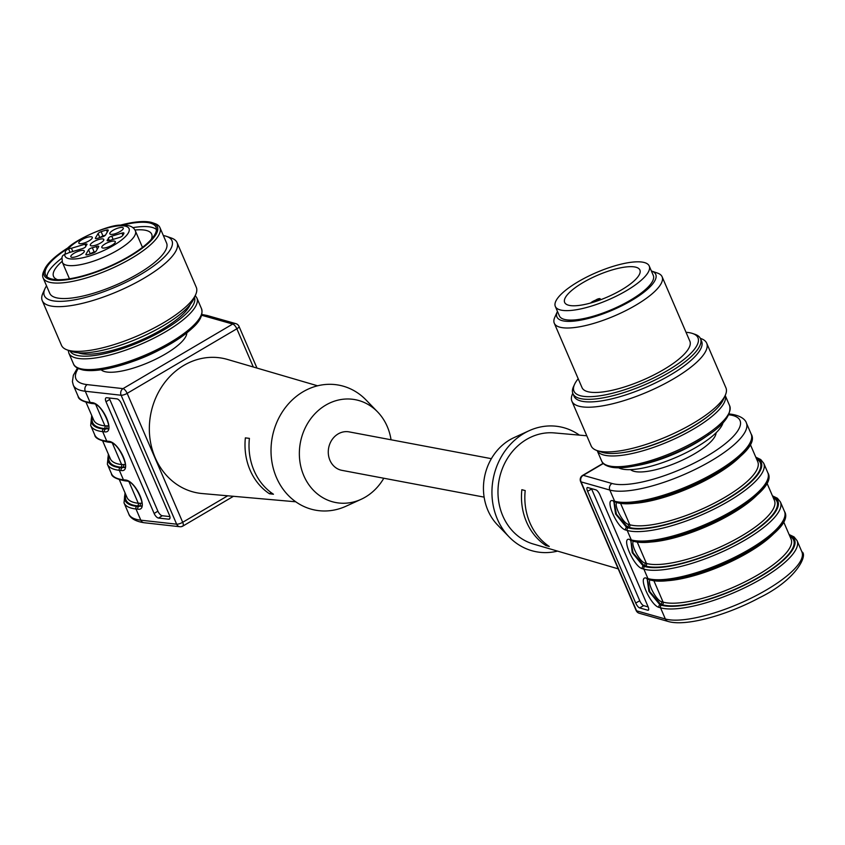 <?xml version="1.0" encoding="UTF-8"?>
<svg xmlns="http://www.w3.org/2000/svg" width="845" height="845" viewBox="0 0 845 845"><rect width="100%" height="100%" fill="white"/><g stroke="black" fill="none" stroke-linecap="round" stroke-linejoin="round"><path stroke-width="1.27" d="M186.798 332.877A46.961 13.689 156.7 0 1 165.419 354.002A46.961 13.689 156.7 0 1 101.136 369.761M484.122 497.135L341.919 470.348A19.572 17.175 -79.3 0 1 328.652 447.934A19.572 17.175 -79.3 0 1 349.165 431.89L491.367 458.677M391.045 439.78A52.348 45.957 100.7 0 0 377.588 411.895A52.348 45.957 100.7 0 0 317.562 411.177A52.348 45.957 100.7 0 0 304.95 478.143A52.348 45.957 100.7 0 0 361.121 499.31A52.348 45.957 100.7 0 0 365.346 497.103A52.348 45.957 100.7 0 0 383.799 478.238M377.588 411.895L366.065 400.002A63.597 55.833 100.7 0 0 293.13 399.125A63.597 55.833 100.7 0 0 277.815 480.478A63.597 55.833 100.7 0 0 346.059 506.197L361.121 499.31M141.052 505.954L137.513 505.891A75.332 21.949 156.7 0 1 125.799 494.642M124.395 467.264L120.856 467.211A75.332 21.949 156.7 0 1 109.142 455.962M107.727 428.584L104.188 428.531A75.332 21.949 156.7 0 1 92.485 417.282M245.367 437.879A59.689 52.411 100.7 0 0 250.088 470.116A59.689 52.411 100.7 0 0 269.428 493.744L273.463 494.24A59.319 52.084 100.7 0 1 254.06 470.633A59.319 52.084 100.7 0 1 249.402 438.365L245.367 437.879M271.234 492.688L269.428 493.744M109.28 398.016A4.89 2.134 -121.8 0 0 109.755 399.421L157.878 511.162A4.89 2.134 -121.8 0 0 162.272 515.746L169.887 516.601M125.345 493.596A76.314 22.234 -23.3 0 0 136.763 506.356L140.788 506.155C145.953 508.003 135.791 481.154 126.57 481.006L124.701 480.794C115.987 478.999 111.561 476.612 111.424 473.633A78.268 22.804 -23.3 0 0 123.423 479.78A1.954 1.669 96.4 0 0 124.701 480.794M108.688 454.916A76.314 22.234 -23.3 0 0 120.106 467.676L124.13 467.475C129.285 469.324 119.134 442.474 109.913 442.326A1.954 1.669 -83.6 0 1 108.635 441.301C119.483 441.85 132.676 472.482 121.226 470.528L119.346 470.327A78.268 22.804 156.7 0 1 107.357 464.18L108.382 454.187M92.031 416.236A76.314 22.234 -23.3 0 0 103.449 428.996L107.463 428.795C112.628 430.644 102.477 403.783 93.256 403.646L91.376 403.435C82.662 401.639 78.247 399.252 78.11 396.273A78.268 22.804 -23.3 0 0 90.098 402.41A1.954 1.669 96.4 0 0 91.376 403.435M317.604 385.806L227.495 359.452A68.487 60.132 100.7 0 0 164.046 383.44A68.487 60.132 100.7 0 0 155.174 457.684A68.487 60.132 100.7 0 0 202.24 493.554L295.75 501.793M109.755 399.421L106.005 401.734A4.89 2.134 58.2 0 1 105.984 397.868A4.89 2.134 58.2 0 1 106.702 397.72L116.895 398.861A4.89 2.134 58.2 0 1 121.3 403.445L169.422 515.186A4.89 2.134 58.2 0 1 169.454 519.062A4.89 2.134 58.2 0 1 168.725 519.2L169.898 518.481M106.005 401.734L154.139 513.485L157.878 511.162M162.272 515.746L158.533 518.069A4.89 2.134 58.2 0 1 154.139 513.485M158.533 518.069L168.725 519.2M190.231 304.517A63.597 18.527 156.7 0 1 162.05 329.476A63.597 18.527 156.7 0 1 78.173 352.777M134.397 360.899A56.256 16.393 -23.3 0 0 157.497 350.95M46.538 285.853A69.459 20.238 -23.3 0 0 44.954 288.684A69.459 20.238 -23.3 0 0 71.265 300.408A69.459 20.238 -23.3 0 0 140.84 274.34A69.459 20.238 -23.3 0 0 166.486 236.346A69.459 20.238 -23.3 0 0 163.349 235.544M69.026 247.173A61.632 17.967 -23.3 0 0 44.679 269.185L43.634 271.477A63.597 18.527 -23.3 0 0 43.095 277.857L49.76 293.331A63.597 18.527 -23.3 0 0 138.084 273.812A63.597 18.527 -23.3 0 0 166.571 243.022L159.906 227.558A63.597 18.527 -23.3 0 0 154.899 223.566L152.512 222.742A61.632 17.967 -23.3 0 0 119.789 225.309M44.954 288.684L42.873 293.278A73.378 21.378 -23.3 0 0 42.25 300.64A73.378 21.378 -23.3 0 0 144.157 278.121A73.378 21.378 -23.3 0 0 177.038 242.599A73.378 21.378 -23.3 0 0 171.26 237.994L166.486 236.346M42.25 300.64L61.495 345.341A73.378 21.378 -23.3 0 0 67.283 349.946A73.378 21.378 -23.3 0 0 163.412 322.822A73.378 21.378 -23.3 0 0 195.66 294.651A73.378 21.378 -23.3 0 0 196.283 287.289L177.038 242.599M67.283 349.946L72.047 351.594A69.459 20.238 -23.3 0 0 163.053 325.906A69.459 20.238 -23.3 0 0 193.579 299.246L195.66 294.651M43.095 277.857A63.597 18.527 -23.3 0 0 131.419 258.348A63.597 18.527 -23.3 0 0 159.906 227.558M44.679 269.185A61.632 17.967 -23.3 0 0 68.022 279.579A61.632 17.967 -23.3 0 0 129.75 256.447A61.632 17.967 -23.3 0 0 152.512 222.742M67.199 248.895A60.175 17.534 -23.3 0 0 45.493 274.794A60.175 17.534 -23.3 0 0 129.063 256.32A60.175 17.534 -23.3 0 0 156.019 227.189A60.175 17.534 -23.3 0 0 122.293 225.161M156.452 229.555A60.175 17.534 -23.3 0 0 132.781 227.664M61.812 258.221A60.175 17.534 -23.3 0 0 46.919 276.727M151.287 239.346A53.415 15.569 -23.3 0 0 151.677 234.16A53.415 15.569 -23.3 0 0 134.925 230.02M62.044 261.401A53.415 15.569 -23.3 0 0 53.552 276.421A53.415 15.569 -23.3 0 0 57.587 279.706M101.125 231.678A29.353 8.556 156.7 0 1 106.481 230.072A2.936 0.856 156.7 0 1 108.234 230.136A2.936 0.856 156.7 0 1 108.171 230.516L105.551 234.994A2.936 0.856 156.7 0 1 101.78 237.065A12.231 3.56 156.7 0 0 97.893 238.227A2.936 0.856 156.7 0 1 95.4 238.396A2.936 0.856 156.7 0 1 95.464 238.015L98.083 233.537A2.936 0.856 156.7 0 1 101.125 231.678L102.974 235.977A29.353 8.556 156.7 0 1 105.393 235.206M102.974 235.977A2.936 0.856 -23.3 0 0 100.259 237.456M95.707 251.63A12.231 3.56 156.7 0 1 94.186 252.021A2.936 0.856 -23.3 0 0 90.573 253.88M102.91 238.945A7.341 2.134 -23.3 0 0 94.862 241.057A7.341 2.134 -23.3 0 0 90.32 245.293A7.341 2.134 -23.3 0 0 97.904 244.353A7.341 2.134 -23.3 0 0 103.798 239.494A7.341 2.134 -23.3 0 0 102.91 238.945M109.311 240.54L108.35 238.301A2.936 0.856 156.7 0 1 111.73 236.156L121.912 233.104A2.936 0.856 156.7 0 1 123.93 233.093A2.936 0.856 156.7 0 1 123.919 233.357A29.353 8.556 156.7 0 1 122.536 235.713A2.936 0.856 156.7 0 1 119.314 237.54L109.132 240.593A2.936 0.856 156.7 0 1 107.114 240.603A2.936 0.856 156.7 0 1 107.347 240.012L107.695 240.836M108.35 238.301A12.231 3.56 156.7 0 1 107.347 240.012M97.302 249.064L96.224 246.56A2.936 0.856 156.7 0 1 98.717 246.391A2.936 0.856 156.7 0 1 98.654 246.761L96.024 251.25A2.936 0.856 156.7 0 1 92.992 253.109A29.353 8.556 156.7 0 1 87.626 254.715A2.936 0.856 156.7 0 1 85.873 254.641A2.936 0.856 156.7 0 1 85.947 254.271L88.567 249.793A2.936 0.856 156.7 0 1 92.327 247.722L94.186 252.021M96.224 246.56A12.231 3.56 156.7 0 1 92.327 247.722M67.906 249L68.551 248.81A6.602 1.922 156.7 0 1 71.424 248.261L84.975 244.194A2.936 0.856 156.7 0 1 86.993 244.184A2.936 0.856 156.7 0 1 86.771 244.775A12.231 3.56 156.7 0 0 85.767 246.487A2.936 0.856 156.7 0 1 82.377 248.631L68.825 252.697A6.602 1.922 156.7 0 1 65.498 254.018L64.854 254.208A34.856 10.161 -23.3 0 0 107.664 248.641A34.856 10.161 -23.3 0 0 121.067 225.752A34.856 10.161 -23.3 0 0 67.906 249L65.509 250.817L65.118 254.134M91.397 236.78A7.341 2.134 -23.3 0 0 83.359 238.892A7.341 2.134 -23.3 0 0 78.807 243.128A7.341 2.134 -23.3 0 0 86.401 242.188A7.341 2.134 -23.3 0 0 92.295 237.318A7.341 2.134 -23.3 0 0 91.397 236.78M71.424 248.261L72.818 251.504M61.97 257.25L62.731 255.623L64.854 254.208M120.011 231.562A7.341 2.134 -23.3 0 0 123.296 228.013A7.341 2.134 -23.3 0 0 115.712 228.953A7.341 2.134 -23.3 0 0 109.818 233.822A7.341 2.134 -23.3 0 0 120.011 231.562M102.71 248.007A7.341 2.134 -23.3 0 0 110.758 245.895A7.341 2.134 -23.3 0 0 115.3 241.659A7.341 2.134 -23.3 0 0 107.716 242.599A7.341 2.134 -23.3 0 0 101.822 247.458A7.341 2.134 -23.3 0 0 102.71 248.007M74.106 253.225A7.341 2.134 -23.3 0 0 70.822 256.774A7.341 2.134 -23.3 0 0 78.405 255.834A7.341 2.134 -23.3 0 0 84.299 250.965A7.341 2.134 -23.3 0 0 74.106 253.225M621.55 289.856A40.972 11.936 156.7 0 1 564.65 302.425A40.972 11.936 156.7 0 1 597.552 275.259A40.972 11.936 156.7 0 1 639.897 270.02A40.972 11.936 156.7 0 1 621.55 289.856M626.325 290.754A51.122 14.893 156.7 0 1 555.323 306.439A51.122 14.893 156.7 0 1 596.38 272.544A51.122 14.893 156.7 0 1 649.224 266.006A51.122 14.893 156.7 0 1 626.325 290.754M649.224 266.006L653.301 275.459A51.122 14.893 156.7 0 1 630.391 300.207A51.122 14.893 156.7 0 1 559.39 315.903L555.323 306.439M600.299 299.869A5.63 1.637 -23.3 0 0 596.095 300.017A5.63 1.637 -23.3 0 0 590.602 303.028M572.773 393.305L572.53 393.844A73.378 21.378 -23.3 0 0 571.896 401.206L591.151 445.906A73.378 21.378 -23.3 0 0 596.929 450.512L601.693 452.149A69.459 20.238 -23.3 0 0 668.025 438.914A69.459 20.238 -23.3 0 0 723.225 399.812L725.306 395.217A73.378 21.378 -23.3 0 0 725.939 387.855L706.684 343.154A73.378 21.378 -23.3 0 0 700.906 338.56L700.347 338.359M596.929 450.512A73.378 21.378 -23.3 0 0 667.001 436.516A73.378 21.378 -23.3 0 0 725.306 395.217M557.457 311.404A53.805 15.685 -23.3 0 0 557.383 311.562A53.805 15.685 -23.3 0 0 612.551 310.083A53.805 15.685 -23.3 0 0 651.527 271.023A53.805 15.685 -23.3 0 0 651.358 270.96M557.383 311.562L554.785 317.308A58.706 17.111 -23.3 0 0 554.278 323.202A58.706 17.111 -23.3 0 0 614.959 315.692A58.706 17.111 -23.3 0 0 662.11 276.759A58.706 17.111 -23.3 0 0 657.484 273.072L651.527 271.023M554.278 323.202L582.047 387.665A58.706 17.111 -23.3 0 0 642.728 380.155A58.706 17.111 -23.3 0 0 689.879 341.222L662.11 276.759M578.202 378.74A67.505 19.667 -23.3 0 0 574.537 384.38A67.505 19.667 -23.3 0 0 643.742 382.51A67.505 19.667 -23.3 0 0 692.646 333.511A67.505 19.667 -23.3 0 0 686.034 332.307M574.537 384.38L573.491 386.672A69.459 20.238 -23.3 0 0 572.899 393.643A69.459 20.238 -23.3 0 0 644.703 384.76A69.459 20.238 -23.3 0 0 700.505 338.687A69.459 20.238 -23.3 0 0 695.034 334.335L692.646 333.511M572.899 393.643L574.009 396.22A69.459 20.238 -23.3 0 0 645.823 387.337A69.459 20.238 -23.3 0 0 701.614 341.264L700.505 338.687M571.896 401.206A73.378 21.378 -23.3 0 0 647.756 391.816A73.378 21.378 -23.3 0 0 706.684 343.154M599.844 299.531A2.799 0.813 -23.3 0 0 600.151 298.792A2.799 0.813 -23.3 0 0 596.306 299.711A2.799 0.813 -23.3 0 0 595.619 300.176M557.573 551.109A63.597 55.833 -79.3 0 1 509.112 536.913L497.589 525.02A52.348 45.957 -79.3 0 1 514.056 437.604L529.118 430.718A63.597 55.833 -79.3 0 1 579.416 435.133M756.55 458.93A75.332 21.949 156.7 0 1 718.979 503.462A75.332 21.949 156.7 0 1 628.902 527.375L627.37 526.942L616.438 514.235L614.083 501.74M773.207 497.61A75.332 21.949 156.7 0 1 735.636 542.141A75.332 21.949 156.7 0 1 645.559 566.055L644.027 565.622L633.095 552.915L630.74 540.42M789.864 536.3A75.332 21.949 156.7 0 1 752.293 580.821A75.332 21.949 156.7 0 1 662.226 604.735L660.684 604.302L649.752 591.595L647.407 579.11M509.112 536.913A63.597 55.833 -79.3 0 1 529.118 430.718M591.458 488.611A4.89 1.574 -119.3 0 0 591.627 489.023L587.592 491.283A4.89 1.574 60.7 0 1 587.243 487.597A4.89 1.574 60.7 0 1 587.782 487.565L595.968 489.889A4.89 1.574 60.7 0 1 599.865 494.769L647.988 606.509A4.89 1.574 60.7 0 1 648.337 610.196A4.89 1.574 60.7 0 1 647.798 610.227L648.643 609.752M639.76 600.763A4.89 1.574 -119.3 0 0 643.658 605.643L639.612 607.904A4.89 1.574 60.7 0 1 635.715 603.034L639.76 600.763L591.627 489.023M648.157 606.921L643.658 605.643M613.871 501.708L615.572 513.992L626.589 527.396L628.099 527.829A76.314 22.234 -23.3 0 0 720.943 502.733A76.314 22.234 -23.3 0 0 756.095 457.884M644.756 566.509A1.954 1.764 105.8 0 0 643.879 569.129L642.369 568.706C633.729 566.868 620.536 536.237 629.789 539.48A1.954 1.764 105.8 0 0 630.866 540.451L632.229 552.672L643.246 566.076L644.756 566.509A76.314 22.234 -23.3 0 0 737.601 541.413A76.314 22.234 -23.3 0 0 772.752 496.575M647.196 579.068L648.886 591.352L659.903 604.756L661.413 605.189A76.314 22.234 -23.3 0 0 754.258 580.092A76.314 22.234 -23.3 0 0 789.42 535.255M545.923 545.564L549.261 546.462A59.689 52.411 100.7 0 1 525.199 490.586L521.861 489.688A59.319 52.084 100.7 0 0 545.923 545.564L547.042 544.898M618.202 568.843L533.353 544.032A56.742 49.823 -79.3 0 1 499.089 480.044A56.742 49.823 -79.3 0 1 554.288 432.915L586.789 435.777M639.612 607.904L647.798 610.227M587.592 491.283L635.715 603.034M716.074 432.809A46.961 13.689 156.7 0 1 678.028 462.109A46.961 13.689 156.7 0 1 630.581 469.63M618.498 467.739A58.326 16.995 -23.3 0 0 676 457.42A58.326 16.995 -23.3 0 0 723.014 422.722M636.317 465.658A61.146 17.819 -23.3 0 0 709.261 434.245M78.236 368.494A73.378 21.378 -23.3 0 0 87.183 384.623L123.011 388.626L232.692 324.058L203.93 315.893A73.378 21.378 -23.3 0 0 201.606 315.365M129.084 481.935L138.263 503.25L141.844 503.219M119.388 479.749L127.025 497.483A73.378 21.378 -23.3 0 0 138.263 503.25A1.954 1.669 96.4 0 1 137.513 505.891M112.427 443.255L121.606 464.56L125.187 464.539M102.731 441.069L110.368 458.803A73.378 21.378 -23.3 0 0 121.606 464.56A1.954 1.669 96.4 0 1 120.856 467.211M95.77 404.575L104.949 425.88L108.53 425.859M86.074 402.389L93.71 420.123A73.378 21.378 -23.3 0 0 104.949 425.88A1.954 1.669 96.4 0 1 104.188 428.531M140.175 503.462A1.954 1.669 -83.6 0 1 139.414 506.102L138.633 506.567A1.954 1.669 96.4 0 0 137.883 509.208L136.003 509.007A78.268 22.804 156.7 0 1 124.014 502.859L125.039 492.867M123.518 464.782A1.954 1.669 -83.6 0 1 122.757 467.422L121.976 467.887A1.954 1.669 96.4 0 0 121.226 470.528M106.861 426.102A1.954 1.669 -83.6 0 1 106.1 428.742L105.319 429.207A1.954 1.669 96.4 0 0 104.558 431.848L102.689 431.637A78.268 22.804 156.7 0 1 90.69 425.5L91.714 415.508M136.763 506.356A1.954 1.669 96.4 0 0 136.003 509.007L140.819 520.182A4.89 4.162 96.4 0 0 144.02 522.717C130.943 520.784 128.852 514.594 128.82 514.035A78.268 22.804 -23.3 0 0 140.819 520.182L176.647 524.185A4.89 4.162 96.4 0 0 179.848 526.72A4.89 4.89 0 0 0 182.869 526.076A4.89 1.859 -120.5 0 0 182.689 522.294L227.706 495.793M120.106 467.676A1.954 1.669 96.4 0 0 119.346 470.327L123.423 479.78L125.292 479.992C136.14 480.53 149.333 511.162 137.883 509.208M103.449 428.996A1.954 1.669 96.4 0 0 102.689 431.637L106.755 441.101A1.954 1.669 96.4 0 0 108.044 442.115C99.33 440.319 94.904 437.932 94.767 434.953A78.268 22.804 -23.3 0 0 106.755 441.101L108.635 441.301M182.235 526.16A4.89 1.859 -120.5 0 0 182.869 526.076L233.452 496.3M253.299 366.994L236.843 328.789L127.162 393.358A4.89 1.859 59.5 0 0 123.011 388.626A4.89 4.162 96.4 0 0 121.12 395.238L176.647 524.185A4.89 1.426 -23.3 0 0 182.689 522.294L127.162 393.358A4.89 1.426 -23.3 0 1 121.12 395.238L85.292 391.246A78.268 22.804 156.7 0 1 73.293 385.098L78.11 396.273M236.843 328.789A4.89 1.426 -23.3 0 0 239.029 326.423A4.89 4.89 0 0 0 235.882 323.656A4.89 4.405 105.8 0 0 232.692 324.058A4.89 1.859 -120.5 0 1 236.843 328.789M126.56 481.006A1.954 1.669 -83.6 0 1 125.292 479.992M93.235 403.635A1.954 1.669 -83.6 0 1 91.978 402.621C102.826 403.16 116.018 433.802 104.558 431.848M87.183 384.623A4.89 4.162 96.4 0 0 85.292 391.246L90.098 402.41L91.978 402.621M201.849 314.488L207.12 315.491A4.89 4.405 105.8 0 0 203.93 315.893M194.466 297.303A67.748 19.741 156.7 0 1 151.973 336.373A67.748 19.741 156.7 0 1 78.12 355.629A67.748 19.741 156.7 0 1 70.019 350.886M200.339 316.896A67.748 19.741 156.7 0 1 150.494 354.182A67.748 19.741 156.7 0 1 84.225 369.814M81.933 369.011A69.712 20.312 156.7 0 1 73.473 363.878C74.339 366.656 77.55 368.705 83.127 370.025C89.676 371.198 98.421 370.617 109.375 368.283C127.701 364.184 146.185 357.139 164.796 347.147C176.214 340.894 185.308 334.62 192.111 328.325C200.075 321.385 203.212 314.858 201.522 308.731A69.712 20.312 156.7 0 1 158.342 348.985A69.712 20.312 156.7 0 1 81.933 369.011M195.258 295.549L196.896 297.989A69.712 20.312 156.7 0 1 153.716 338.243A69.712 20.312 156.7 0 1 77.296 358.269A69.712 20.312 156.7 0 1 68.846 353.125L73.473 363.878M107.304 231.984L106.481 230.072M99.826 237.582L98.083 233.537M95.464 238.015L95.717 238.596M122.852 235.29L121.912 233.104M111.73 236.156L113.124 239.399M90.352 253.944L88.567 249.793M85.947 254.271L86.19 254.852M85.852 246.201L84.975 244.194M66.005 250.162C71.128 241.216 109.723 223.925 121.363 225.203C128.958 224.749 133.637 226.671 135.411 230.97A39.747 11.587 156.7 0 1 103.491 257.324A39.747 11.587 156.7 0 1 62.403 262.415L69.459 278.797M68.551 248.81L70.061 252.328M710.096 414.61A67.748 19.741 156.7 0 1 692.171 426.968A67.748 19.741 156.7 0 1 621.466 452.783M729.689 405.853L725.211 395.439A69.712 20.312 156.7 0 1 693.829 428.859A69.712 20.312 156.7 0 1 597.172 450.596L601.651 461A69.712 20.312 156.7 0 0 698.466 439.601A69.712 20.312 156.7 0 0 729.689 405.853C731.59 416.31 721.207 428.066 698.53 441.122C669.42 458.539 627.729 471.066 610.893 467.063C605.707 465.817 602.622 463.799 601.651 461M776.597 530.586A73.378 21.378 156.7 0 1 660.051 580.779M653.776 580.473L663.093 602.115A73.378 21.378 -23.3 0 0 743.558 582.554A73.378 21.378 -23.3 0 0 791.089 539.142L783.452 521.407M650.058 579.828C647.08 583.008 656.396 600.689 661.561 601.672L663.093 602.115A1.954 1.764 105.8 0 1 662.226 604.735M759.94 491.906A73.378 21.378 156.7 0 1 643.383 542.099M637.119 541.793L646.436 563.435A73.378 21.378 -23.3 0 0 726.901 543.874A73.378 21.378 -23.3 0 0 774.432 500.462L766.795 482.727M633.401 541.149C630.423 544.328 639.739 562.01 644.904 562.992L646.436 563.435A1.954 1.764 105.8 0 1 645.559 566.055M743.273 453.226A73.378 21.378 156.7 0 1 626.726 503.419M620.462 503.113L629.779 524.745A73.378 21.378 -23.3 0 0 710.244 505.194A73.378 21.378 -23.3 0 0 757.775 461.782L750.138 444.047M616.744 502.469C613.766 505.648 623.082 523.33 628.247 524.312L629.779 524.745A1.954 1.764 105.8 0 1 628.902 527.375M628.099 527.829A1.954 1.764 105.8 0 0 627.222 530.449L625.712 530.026A1.954 1.764 -74.2 0 1 626.589 527.396L627.37 526.942A1.954 1.764 105.8 0 0 628.247 524.312M642.369 568.706A1.954 1.764 -74.2 0 1 643.246 566.076L644.027 565.622A1.954 1.764 105.8 0 0 644.904 562.992M661.413 605.189A1.954 1.764 105.8 0 0 660.536 607.808L659.037 607.386A1.954 1.764 -74.2 0 1 659.903 604.756L660.684 604.302A1.954 1.764 105.8 0 0 661.561 601.672M636.137 610.491L580.61 481.555A4.89 1.426 -23.3 0 0 581.064 481.882L636.591 610.819A4.89 1.426 -23.3 0 1 636.137 610.491A4.89 4.89 0 0 0 639.295 613.269A4.89 4.405 -74.2 0 1 636.591 610.819L665.353 618.984A78.268 22.804 -23.3 0 0 751.173 598.123A78.268 22.804 -23.3 0 0 801.873 551.817C807.978 554.447 797.268 579.374 759.317 597.806C726.542 615.435 685.485 626.768 668.057 621.434A4.89 4.405 -74.2 0 1 665.353 618.984L660.536 607.808A78.268 22.804 156.7 0 0 746.357 586.948A78.268 22.804 156.7 0 0 797.067 540.642L794.046 536.913L789.103 534.526M783.23 520.446A76.314 22.234 156.7 0 1 724.714 563.393A76.314 22.234 156.7 0 1 650.312 579.406M659.037 607.386C650.386 605.548 637.193 574.917 646.446 578.16L647.946 578.582A1.954 1.764 105.8 0 0 649.034 579.564C681.376 591.384 799.222 534.367 784.477 511.415L780.41 501.962A78.268 22.804 156.7 0 1 729.7 548.268A78.268 22.804 156.7 0 1 643.879 569.129L647.946 578.582A78.268 22.804 -23.3 0 0 733.777 557.721A78.268 22.804 -23.3 0 0 784.477 511.415M766.573 481.766A76.314 22.234 156.7 0 1 708.057 524.713A76.314 22.234 156.7 0 1 633.644 540.716M629.789 539.48L631.289 539.902A1.954 1.764 105.8 0 0 632.377 540.885C664.719 552.704 782.565 495.688 767.82 472.735L763.743 463.282A78.268 22.804 156.7 0 1 713.043 509.588A78.268 22.804 156.7 0 1 627.222 530.449L631.289 539.902A78.268 22.804 -23.3 0 0 717.12 519.041A78.268 22.804 -23.3 0 0 767.82 472.735M749.916 443.086A76.314 22.234 156.7 0 1 691.4 486.033A76.314 22.234 156.7 0 1 616.987 502.036M625.712 530.026C617.072 528.188 603.869 497.547 613.132 500.8L614.632 501.222A1.954 1.764 105.8 0 0 615.72 502.205C648.052 514.024 765.908 457.008 751.163 434.055L746.346 422.88A78.268 22.804 156.7 0 1 695.646 469.186A78.268 22.804 156.7 0 1 609.826 490.047L581.064 481.882A4.89 4.405 -74.2 0 1 583.251 475.323L612.012 483.488A73.378 21.378 -23.3 0 0 707.064 456.089A73.378 21.378 -23.3 0 0 728.844 414.768M612.012 483.488A4.89 4.405 -74.2 0 0 609.826 490.047L614.632 501.222A78.268 22.804 -23.3 0 0 700.463 480.361A78.268 22.804 -23.3 0 0 751.163 434.055M613.132 500.8A1.954 1.764 105.8 0 0 614.209 501.772L615.72 502.205M646.446 578.16A1.954 1.764 105.8 0 0 647.523 579.131L649.034 579.564M580.61 481.555A4.89 4.89 0 0 1 582.617 475.408A4.89 1.859 59.5 0 1 583.251 475.323L603.351 463.493M728.886 414.684A4.89 4.162 -83.6 0 1 731.157 414.198C744.223 416.141 746.325 422.32 746.346 422.88M256.975 368.071L239.029 326.423M144.02 522.717L179.848 526.72M128.82 514.035L124.014 502.859M111.424 473.633L107.357 464.18M109.913 442.326L108.044 442.115M94.767 434.953L90.69 425.5M77.434 368.071L73.335 375.296L72.416 381.581L73.293 385.098M207.12 315.491L235.882 323.656M196.896 297.989L201.522 308.731M68.846 353.125L68.213 350.263M61.949 257.334L62.403 262.415M135.411 230.97L142.467 247.353M600.151 298.792L600.848 299.669M780.41 501.962L777.389 498.233L772.446 495.846M763.743 463.282L760.732 459.543L755.789 457.166M632.377 540.885L630.866 540.451M639.295 613.269L668.057 621.434M801.873 551.817L797.067 540.642M582.617 475.408L603.172 463.313M729.214 413.976L731.157 414.198"/></g></svg>
